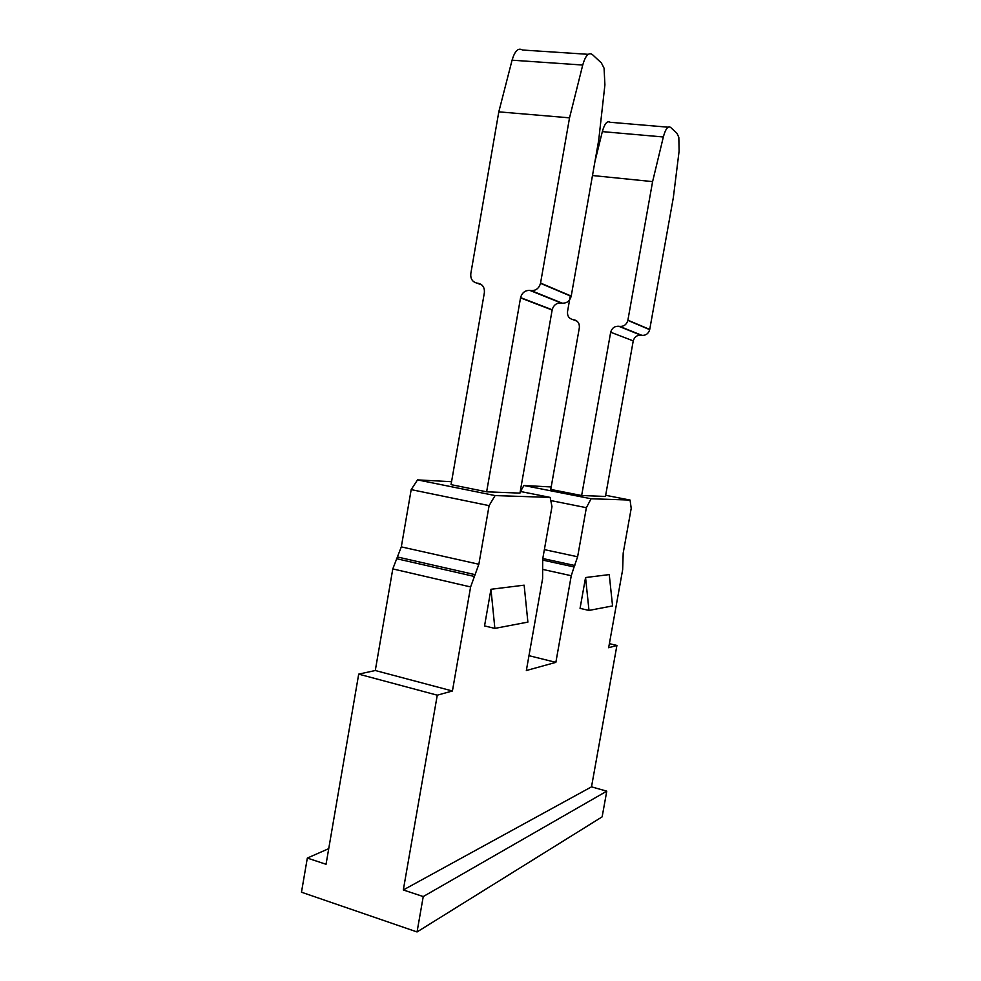 <?xml version="1.0" encoding="UTF-8"?>
<svg xmlns="http://www.w3.org/2000/svg" width="981" height="981" viewBox="0 0 981 981"><rect width="100%" height="100%" fill="white"/><g stroke="black" fill="none" stroke-linecap="round" stroke-linejoin="round"><path stroke-width="1.47" d="M676.988 133.342L670.624 127.407C667.963 125.691 665.535 128.891 663.34 136.984L652.598 181.62L627.852 320.395C626.577 324.576 623.891 326.587 619.784 326.403L618.704 326.256C614.609 326.072 611.936 328.071 610.673 332.228L633.236 340.898C634.437 336.924 637 335.036 640.924 335.22L641.966 335.367C645.903 335.551 648.478 333.65 649.692 329.653L673.346 197.549L679.11 151.062L678.827 137.34L676.988 133.342M668.135 127.199L610.145 122.269C607.178 120.553 604.578 123.667 602.334 131.613L663.34 136.984M633.199 341.118L605.461 496.447L581.647 495.528L550.758 489.433L579.33 327.85C579.685 323.472 577.895 320.775 573.946 319.757L572.892 319.61C568.955 318.592 567.177 315.907 567.533 311.553L570.329 295.71M594.915 161.706L602.334 131.613M592.487 175.525L652.598 181.62M581.647 495.528L610.636 332.461M417.048 931.95L423.24 896.56L606.773 791.164L602.138 816.854L417.048 931.95L301.474 892.207L307.323 858.068L326.048 864.286L358.703 674.131L375.282 670.514L392.792 568.906L470.61 586.945L452.425 690.992L375.282 670.514M328.733 848.651L307.323 858.068M358.703 674.131L437.268 695.186L403.314 889.951L423.24 896.56M606.773 791.164L591.506 786.848L616.914 645.449L609.385 643.646M403.314 889.951L591.506 786.848M542.763 569.409L571.261 575.724L555.859 662.359L528.967 655.676M555.859 662.359L526.343 670.526L542.616 578.582L542.689 559.121L551.972 506.65L550.182 497.404L495.086 495.577L417.538 479.893L411.186 489.617L489.102 505.644L478.851 564.259L470.61 586.945M411.186 489.617L401.315 546.871L392.792 568.906M452.425 690.992L437.268 695.186M616.914 645.449L608.649 647.742L622.653 569.703L623.193 553.076L631.212 508.379L630.072 500.065L605.669 495.295M550.795 500.568L586.368 507.692L577.625 556.779L574.081 566.957L542.53 560.053M571.261 575.724L574.081 566.957M495.086 495.577L489.102 505.644M484.54 625.903L490.966 589.287L524.136 585.167L527.888 622.101L494.865 628.404L484.54 625.903M580.053 608.367L585.559 577.539L609.25 574.596L612.561 605.927L588.992 610.427L580.053 608.367M520.494 491.481L523.94 485.509L591.089 498.765L630.072 500.065M591.089 498.765L586.368 507.692M551.199 486.956L523.94 485.509M451.567 481.696L417.538 479.893M520.249 491.444L550.182 497.404M498.802 111.846L569.532 117.843L540.506 283.337C539.023 288.34 535.908 290.756 531.15 290.597L529.887 290.413C525.154 290.253 522.051 292.657 520.58 297.623L486.637 491.812L451.052 484.639L484.356 292.804C484.786 287.605 482.726 284.429 478.176 283.276L476.962 283.117C472.425 281.964 470.377 278.8 470.806 273.625L498.802 111.846L512.07 60.184C514.853 50.853 518.324 47.468 522.456 50.019L588.232 54.323M486.637 491.812L519.955 493.112L552.193 309.763L520.58 297.623M529.887 290.413L561.058 302.994C556.534 302.822 553.578 305.079 552.193 309.763M512.07 60.184L582.726 65.04C585.473 55.512 588.698 52.03 592.426 54.605L601.39 62.943L604.063 68.18L604.909 84.844L598.704 140.246L571.175 296.348L540.506 283.337M561.058 302.994L562.26 303.166C566.797 303.337 569.765 301.057 571.175 296.348M582.726 65.04L569.532 117.843M585.559 577.539L588.992 610.427M490.966 589.287L494.865 628.404M627.901 320.174L649.741 329.444M619.784 326.403L641.966 335.367M577.122 321.216L572.892 319.61M618.704 326.256L640.924 335.22M576.46 320.713L573.946 319.757M478.851 564.259L401.315 546.871M475.245 574.707L397.587 557.012M474.24 576.436L396.532 558.692M577.625 556.779L544.369 549.618M574.829 565.51L542.8 558.52M520.531 297.893L552.144 310.021M540.568 283.068L571.224 296.09M531.15 290.597L562.26 303.166M481.818 284.968L476.962 283.117M481.07 284.38L478.176 283.276M649.692 329.653L627.852 320.395M633.236 340.898L610.673 332.228"/></g></svg>
